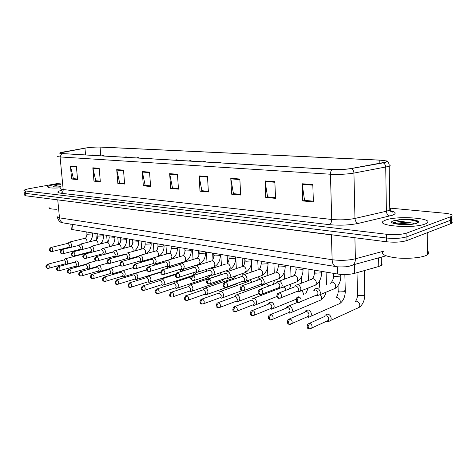 <?xml version="1.0" encoding="UTF-8"?>
<svg xmlns="http://www.w3.org/2000/svg" width="476" height="476" viewBox="0 0 476 476"><rect width="100%" height="100%" fill="white"/><g stroke="black" fill="none" stroke-linecap="round" stroke-linejoin="round"><path stroke-width="0.71" d="M381.347 263.246C382.311 263.942 382.323 264.644 381.383 265.364L378.783 266.483L354.537 273.367C349.283 274.652 343.607 274.866 337.508 274.015L73.036 229.688C71.471 229.414 70.876 229.004 71.239 228.474L70.835 224.131M53.651 184.771C50.343 185.39 48.356 186.009 47.683 186.634C47.314 187.943 51.682 188.347 60.797 187.847C51.682 188.347 47.314 187.943 47.683 186.634C48.356 186.009 50.343 185.39 53.651 184.771L60.416 183.843L53.651 184.771M386.006 219.954L384.096 220.769C373.749 225.6 412.692 228.998 424.955 224.077L426.3 223.488C436.504 218.419 398.216 215.319 386.006 219.954L384.096 220.769C373.749 225.6 412.692 228.998 424.955 224.077L426.3 223.488C436.504 218.419 398.216 215.319 386.006 219.954M86.221 147.941C91.273 147.262 95.884 146.971 100.061 147.078L379.794 160.162C385.631 160.501 387.619 161.156 385.762 162.126L351.169 168.516C345.356 169.432 339.108 169.748 332.415 169.45L61.91 153.534C60.25 153.427 59.625 153.218 60.047 152.909L86.221 147.941M86.067 147.935L62.029 152.255C59.006 152.909 58.893 153.343 61.696 153.57L332.206 169.498C339.067 169.801 345.475 169.48 351.431 168.54L383.24 162.857C386.827 162.173 387.756 161.513 386.024 160.882L379.979 160.114L100.252 147.048C95.974 146.941 91.243 147.239 86.067 147.935M395.77 222.399L392.408 222.941L395.77 222.399M24.181 192.988L24.389 195.005L25.883 195.809L386.566 241.778C394.8 242.587 401.601 242.165 406.956 240.523L450.665 223.738L450.671 220.245L451.367 219.93C452.468 219.317 452.468 218.71 451.373 218.109C452.468 218.71 452.468 219.317 451.367 219.93L406.92 236.768L450.671 220.245L450.671 216.747L451.373 216.437C453.366 215.027 451.135 213.962 444.685 213.236L390.046 208.119M386.566 241.778L386.512 238.03C394.753 238.809 401.56 238.393 406.92 236.768C401.56 238.393 394.753 238.809 386.512 238.03L25.627 193.375L386.512 238.03L386.452 234.269C394.705 235.031 401.512 234.608 406.885 233.008L450.671 216.747M24.139 192.584L25.627 193.375L24.139 192.584L23.931 190.561M60.333 183.004L27.941 188.901L23.889 190.168L25.377 190.935L386.452 234.269M239.85 179.018L240.666 195.047L231.616 194.19L230.777 178.321L239.85 179.018M274.842 181.683L275.545 198.355L265.757 197.427L265.019 180.934L274.842 181.683M312.803 184.581L313.375 201.937L302.742 200.931L302.135 183.766L312.803 184.581M149.547 172.128L150.594 186.509L143.335 185.819L142.27 171.574L149.547 172.128M123.516 170.14L124.617 184.045L117.834 183.403L116.721 169.623L123.516 170.14M99.186 168.29L100.329 181.743L93.98 181.142L92.82 167.802L99.186 168.29M76.392 166.546L77.576 179.583L71.614 179.024L70.424 166.094L76.392 166.546M207.488 176.548L208.393 191.989L200.009 191.191L199.081 175.906L207.488 176.548M177.471 174.258L178.452 189.15L170.658 188.407L169.658 173.663L177.471 174.258M170.658 188.407L172.74 187.966M178.411 188.496L172.496 187.943L169.658 173.663M200.009 191.191L202.092 190.727M208.351 191.31L201.848 190.703L199.081 175.906M71.614 179.024L73.655 178.655M77.523 179.018L73.417 178.631L70.424 166.094M93.98 181.142L96.033 180.755M100.281 181.154L95.789 180.731L92.82 167.802M117.834 183.403L119.904 182.998M124.569 183.439L119.654 182.974L116.721 169.623M143.335 185.819L145.412 185.396M150.553 185.878L145.168 185.372L142.27 171.574M302.742 200.931L304.789 200.378M313.351 201.181L304.551 200.354L302.135 183.766M265.757 197.427L267.827 196.903M275.515 197.623L267.583 196.88L265.019 180.934M231.616 194.19L233.698 193.696M240.63 194.345L233.454 193.672L230.777 178.321M450.665 223.738L451.367 223.417C452.462 222.798 452.468 222.173 451.367 221.56M392.325 211.582L390.719 211.427M66.426 264.18L67.187 264.097L67.949 261.806L65.968 258.67L65.295 258.765M65.051 263.865L65.926 262.115L64.498 259.848L47.731 264.222M71.233 247.258L71.62 245.265C71.174 242.986 70.287 241.969 68.966 242.213M68.669 247.371L69.579 245.562L68.133 243.29L51.241 247.431M77.112 266.524L77.927 266.429L78.695 264.12C78.427 262.389 77.755 261.33 76.666 260.931L75.946 261.038M75.743 266.209L76.654 264.436L75.19 262.133L58.346 266.62M88.137 268.94L89.006 268.839L89.78 266.506C89.518 264.751 88.822 263.674 87.703 263.27L86.929 263.389M86.769 268.625L87.721 266.834L86.216 264.489L69.3 269.089M99.514 271.439L100.442 271.32L101.227 268.976C100.96 267.191 100.246 266.09 99.091 265.673L98.264 265.81M98.151 271.124L98.574 271.005L99.139 269.309L97.598 266.923L80.617 271.641M111.259 274.015L112.253 273.878L113.044 271.522C112.776 269.708 112.044 268.589 110.854 268.161L109.968 268.315M109.902 273.7L110.367 273.569L110.938 271.861L109.355 269.434L92.308 274.277M82.015 249.531L82.562 247.347C82.098 245.015 81.182 243.98 79.807 244.253M79.546 249.483L80.498 247.657L79.01 245.342L62.047 249.585M93.01 251.917L93.849 249.501C93.373 247.103 92.421 246.056 90.993 246.366M90.773 251.661L91.767 249.811L90.238 247.46L73.203 251.81M92.142 252.012L92.475 252.06M103.726 254.261L104.66 254.154L105.511 251.721C105.012 249.257 104.024 248.198 102.542 248.543M102.364 253.916L102.786 253.803L103.399 252.036L101.834 249.644L84.728 254.107M60.684 186.669L56.59 187.038M60.149 186.735L60.69 186.717M49.117 207.411C48.487 208.536 50.944 209.148 56.495 209.261M383.698 251.048C380.366 253.958 384.37 256.207 395.705 257.802C406.403 259.015 420.332 257.968 425.96 255.541L427.335 254.85C429.346 253.547 429.34 252.262 427.317 250.983M415.988 223.292C417.47 222.643 417.976 221.983 417.5 221.328L415.03 220.132L412.805 219.668L402.5 219.353L396.02 220.584C397.168 221.233 398.977 221.518 401.458 221.435L412.769 223.113C407.98 222.334 403.083 222.34 398.073 223.137L395.026 223.66L393.735 222.708C392.153 222.518 393.194 222.976 396.853 224.071C403.535 224.761 408.949 224.767 413.097 224.089M412.769 223.113L414.489 223.809M398.073 223.137L411.835 224.232M412.805 219.668L416.988 220.888M398.138 224.255L408.259 224.529M402.5 219.353C409.229 219.501 414.287 220.358 417.666 221.923M123.391 276.675L124.462 276.52L125.259 274.152C124.992 272.314 124.236 271.171 123.004 270.731L122.058 270.904M122.046 276.366L122.552 276.217L123.129 274.503L121.499 272.028L104.399 277.002M135.934 279.424L137.082 279.251L137.885 276.871C137.612 275.003 136.844 273.843 135.565 273.391L134.547 273.587M134.601 279.12L135.154 278.948L135.731 277.228L134.059 274.712L116.906 279.823M148.911 282.274L150.148 282.066L150.946 279.686C150.672 277.782 149.88 276.604 148.56 276.139L147.465 276.36M147.584 281.97L148.191 281.774L148.768 280.055L147.048 277.484L129.853 282.744M115.692 256.588L116.691 256.469L117.554 254.011C117.036 251.483 116.013 250.406 114.466 250.792M114.335 256.243L114.805 256.118L115.424 254.339L113.812 251.905L96.652 256.481M128.062 258.992L129.139 258.849L130.002 256.385C129.472 253.779 128.401 252.691 126.794 253.125M126.711 258.647L127.223 258.504L127.848 256.719L126.194 254.238L108.98 258.938M140.854 261.479L142.009 261.312L142.877 258.837C142.324 256.153 141.211 255.053 139.533 255.535M139.516 261.134L140.075 260.973L140.706 259.176L138.998 256.653L121.737 261.485M162.334 285.213L163.667 284.981L164.464 282.595C164.19 280.661 163.369 279.46 162.007 278.984L160.828 279.239M162.59 285.273L160.995 284.928L161.691 284.702L162.262 282.976L160.489 280.358L143.258 285.767M176.233 288.266L177.679 287.992L178.458 285.612C178.191 283.648 177.346 282.417 175.936 281.929L174.662 282.22M174.93 287.968L175.668 287.724L176.239 285.999L174.412 283.333L157.157 288.902M190.632 291.425L192.197 291.11L192.97 288.742C192.697 286.736 191.828 285.481 190.364 284.981L188.99 285.32M189.347 291.133L190.162 290.854L190.721 289.134L188.841 286.415L171.574 292.151M205.561 294.698L207.256 294.335L208.012 291.978C207.738 289.943 206.846 288.664 205.329 288.147L203.835 288.533M204.293 294.412L205.198 294.091L205.739 292.389L203.805 289.61L186.538 295.525M221.048 298.095L222.893 297.673L223.619 295.34C223.345 293.27 222.423 291.961 220.852 291.431L219.234 291.877M221.435 298.178L219.787 297.821L220.799 297.452L221.328 295.763L219.329 292.93L202.074 299.029M154.087 264.055L155.337 263.859L156.205 261.372C155.628 258.605 154.462 257.492 152.713 258.034M152.76 263.71L153.379 263.525L154.004 261.723L152.255 259.152L134.952 264.12M167.79 266.715L169.141 266.495L170.003 264.001C169.396 261.14 168.183 260.015 166.356 260.628M166.469 266.376L167.153 266.167L167.784 264.364L165.975 261.74L148.649 266.852M181.987 269.475L183.444 269.214L184.301 266.727C183.665 263.769 182.391 262.633 180.481 263.317M180.678 269.136L181.433 268.898L182.058 267.095L180.196 264.418L162.851 269.678M196.701 272.337L198.284 272.034L199.129 269.547C198.45 266.483 197.118 265.334 195.118 266.108M195.398 271.998L196.243 271.725L196.856 269.928L194.94 267.197L177.59 272.617M211.963 275.301L213.682 274.944L214.509 272.474C213.789 269.297 212.385 268.143 210.297 269.017M212.171 275.354L210.648 274.979L211.612 274.658L212.213 272.867L210.237 270.082L192.899 275.669M237.131 301.617L239.136 301.13L239.827 298.833C239.559 296.721 238.607 295.388 236.971 294.84L235.215 295.364M237.554 301.713L235.888 301.35L237.006 300.927L237.512 299.267L235.447 296.375L218.228 302.671M253.827 305.283L256.017 304.705L256.671 302.462C256.397 300.308 255.416 298.946 253.72 298.381L251.81 298.988M252.613 305.021L253.851 304.533L254.327 302.909L252.197 299.951L235.025 306.455M271.189 309.085L273.581 308.418L274.188 306.235C273.914 304.039 272.897 302.647 271.136 302.064L269.059 302.778L268.541 303.825M269.993 308.835L271.374 308.275L271.82 306.693C271.618 305.11 270.886 304.099 269.612 303.676L252.518 310.4M289.253 313.047L289.872 313.178L291.859 312.262L292.419 310.162C292.145 307.924 291.092 306.502 289.259 305.895L286.998 306.728L286.522 307.752M288.081 312.803L289.616 312.155L290.021 310.638C289.825 309.019 289.063 307.99 287.742 307.55L270.737 314.505M308.055 317.165L308.763 317.319L310.911 316.243L311.399 314.255C311.131 311.97 310.043 310.513 308.133 309.888L305.669 310.864L305.247 311.851M308.763 317.319L307.079 316.957L308.621 316.189L308.983 314.743C308.787 313.089 307.996 312.036 306.621 311.584M327.643 321.461L328.464 321.633L330.772 320.378L331.195 318.521C330.927 316.189 329.797 314.695 327.809 314.047L325.126 315.195L324.757 316.141M328.464 321.633L326.78 321.276L328.44 320.372L328.749 319.021C328.553 317.337 327.738 316.26 326.304 315.784M227.808 278.383L229.676 277.96L230.479 275.515C229.712 272.212 228.236 271.052 226.046 272.04M226.528 278.049L227.576 277.692L228.153 275.919L226.118 273.075L208.803 278.835M244.265 281.578L246.3 281.084L247.068 278.674C246.247 275.235 244.694 274.075 242.397 275.193M242.992 281.251L244.164 280.834L244.718 279.091L242.611 276.187L225.35 282.137M261.372 284.904L263.597 284.321L264.317 281.959C263.43 278.371 261.788 277.21 259.39 278.478M261.639 284.969L260.092 284.583L261.419 284.095L261.943 282.387C261.746 280.798 261.021 279.811 259.765 279.418L242.57 285.564M279.168 288.361L281.596 287.671L282.268 285.38C281.304 281.619 279.567 280.465 277.056 281.917L276.502 282.97M277.913 288.039L279.382 287.48L279.87 285.814C279.668 284.196 278.918 283.184 277.615 282.786M297.696 291.961L300.35 291.139L300.957 288.938C299.91 284.999 298.071 283.857 295.441 285.511L294.936 286.534M298.018 292.044L296.441 291.645L298.095 290.991L298.535 289.39C298.339 287.736 297.56 286.707 296.203 286.29M316.998 295.709L319.902 294.733L320.437 292.645C319.283 288.515 317.331 287.391 314.588 289.277L314.083 290.544M315.749 295.394L317.599 294.632L317.992 293.115C317.795 291.431 316.986 290.372 315.576 289.938L313.761 290.675M72.542 224.404L73.036 229.688M337.311 266.75L337.508 274.015M354.328 264.537L354.537 273.367M378.634 257.855L378.783 266.483M100.061 147.078L100.799 155.825M390.058 210.588C396.109 211.975 396.794 213.563 392.099 215.36L358.392 223.375C349.372 225.213 339.662 225.636 329.255 224.648L60.863 193.22C56.62 192.584 56.811 191.614 61.422 190.311M383.24 162.857C384.769 163.69 385.602 165.148 385.733 167.237L386.387 211.237L389.796 210.089C391.076 209.351 391.07 208.643 389.767 207.964M332.206 169.498C331.04 170.497 330.457 172.08 330.439 174.234L60.095 156.937L61.696 153.57M351.431 168.54C352.954 169.408 353.793 170.92 353.936 173.08C346.659 174.258 338.823 174.644 330.439 174.234L331.724 219.466C340.025 220.215 347.772 219.87 354.965 218.436L386.387 211.237C386.625 213.843 387.767 215.426 389.808 215.997M60.845 188.383C60.345 188.924 61.124 189.311 63.177 189.555L60.095 156.937C58.036 156.794 57.263 156.521 57.78 156.122M389.279 164.815C390.475 165.279 390.445 165.785 389.184 166.332L353.936 173.08L354.965 218.436C355.221 221.12 356.363 222.768 358.392 223.375M25.377 190.935L25.883 195.809M406.885 233.008L406.956 240.523M60.863 193.22C62.427 192.72 63.201 191.501 63.177 189.555L331.724 219.466C331.647 222.155 330.82 223.887 329.255 224.648M379.794 160.162L379.848 163.393M84.96 148.149L85.555 154.926M62.778 152.153L62.909 153.593M177.5 174.769L169.724 174.168M149.583 172.621L142.342 172.062M123.552 170.616L116.793 170.099M99.222 168.748L92.897 168.26M76.434 166.993L70.496 166.54M207.518 177.078L199.146 176.429M239.88 179.565L230.836 178.869M274.866 182.254L265.078 181.505M312.821 185.176L302.189 184.355M57.185 216.396C56.703 217.038 57.471 217.526 59.476 217.853L57.763 199.974L56.245 199.682M63.796 223L63.451 222.946C61.202 222.34 59.875 220.638 59.476 217.853L332.129 259.717C340.441 260.771 348.194 260.461 355.388 258.789L354.906 237.744M386.042 255.82L353.234 264.84C354.685 263.43 355.405 261.413 355.388 258.789L383.436 251.233M336.104 266.596L335.753 266.542C333.575 265.846 332.367 263.573 332.129 259.717L331.415 234.894L57.751 199.872M335.342 235.251L331.409 234.751M57.239 217.127C59.786 223.863 61.517 221.816 63.451 222.946L335.753 266.542C336.818 266.929 340.072 267.018 345.522 266.804C348.89 266.429 351.461 265.775 353.234 264.84L349.884 266.06M93.748 155.408L92.279 154.902L90.94 155.241M48.504 268.321L47.529 268.309L46.362 266.738L47.898 264.24L47.41 264.305C45.363 266.066 45.398 267.399 47.529 268.309L47.689 268.339M65.379 263.775L48.796 268.238C49.677 266.738 49.373 265.412 47.898 264.24M51.979 251.59L51.075 251.578L49.837 249.948L51.384 247.443L50.92 247.508C48.796 249.234 48.849 250.59 51.075 251.578L51.235 251.608M86.769 231.99L86.935 233.859L87.394 234.234L91.499 234.008L92.522 233.359M87.019 242.439L87.06 241.391C86.775 239.606 86.073 238.577 84.942 238.292L69.407 242.105M68.996 247.288L52.271 251.506C53.199 249.983 52.907 248.627 51.384 247.443M104.714 156.057L103.227 155.539L101.888 155.89M59.125 270.784L58.143 270.767L56.971 269.178L58.512 266.637L57.995 266.709C55.948 268.506 55.995 269.856 58.143 270.767L58.298 270.802M76.1 266.108L59.446 270.683C60.339 269.16 60.03 267.81 58.512 266.637M116.025 156.717L114.52 156.193L113.169 156.55M70.091 273.319L69.091 273.301L67.919 271.695L69.472 269.107L68.919 269.19C66.878 271.017 66.938 272.385 69.091 273.301L69.252 273.337M87.156 268.518L70.436 273.212C71.341 271.653 71.019 270.285 69.472 269.107M127.693 157.407L126.164 156.872L124.813 157.235M81.414 275.937L80.402 275.925L79.23 274.289L80.795 271.659L80.2 271.754C78.165 273.635 78.231 275.021 80.402 275.925L80.569 275.961M130.329 259.045L130.085 258.581M98.574 271.005L81.789 275.818C82.711 274.23 82.378 272.843 80.795 271.659M139.736 158.115L138.189 157.574L136.838 157.943M93.117 278.644L92.094 278.633L90.916 276.978L92.493 274.301L91.856 274.408C89.833 276.312 89.91 277.722 92.094 278.633L92.255 278.668M142.437 261.943L142.181 261.264M110.367 273.569L93.522 278.514C94.456 276.883 94.111 275.479 92.493 274.301M62.79 253.809L61.874 253.797L60.636 252.149L62.195 249.597L61.696 249.674C59.571 251.447 59.631 252.821 61.874 253.797L62.041 253.833M97.699 233.823L97.866 235.703L98.348 236.102L102.519 235.87L103.524 235.209M97.979 244.563L98.05 243.379C97.77 241.57 97.044 240.517 95.884 240.231L80.289 244.134M79.903 249.388L63.106 253.72C64.058 252.161 63.748 250.787 62.195 249.597M73.959 256.1L73.03 256.094L71.787 254.416L73.358 251.822L72.822 251.905C70.704 253.726 70.769 255.124 73.03 256.094L73.191 256.124M108.974 235.715L109.135 237.607L109.647 238.03L113.883 237.798L114.865 237.119M109.278 246.77L109.391 245.432C109.111 243.593 108.367 242.522 107.171 242.225L91.523 246.229M91.16 251.56L74.298 256.005C75.262 254.41 74.946 253.018 73.358 251.822M85.49 258.468L84.555 258.462L83.312 256.76L84.889 254.125L84.317 254.214C82.199 256.082 82.277 257.498 84.555 258.462L84.716 258.492M120.612 237.661L120.767 239.571L121.303 240.017L125.61 239.779L126.574 239.095M120.922 249.055L121.1 247.544C120.809 245.675 120.047 244.593 118.816 244.289L103.119 248.389M102.786 253.803L85.864 258.361C86.846 256.731 86.519 255.32 84.889 254.125M60.488 184.646L57.066 185.134C51.479 186.538 52.693 187.157 60.714 187.003M394.42 223.024L393.598 223.155M399.519 219.656L393.64 220.763C384.156 223.678 408.664 226.392 416.845 223.22C419.594 222.072 418.987 221.042 415.03 220.132M152.177 158.847L150.606 158.3L149.25 158.675M105.22 281.447L104.179 281.435L103 279.751L104.583 277.026L103.905 277.151C101.846 278.942 101.935 280.37 104.179 281.435L104.339 281.471M154.861 264.995L154.646 264.115M122.552 276.217L105.654 281.292C106.6 279.632 106.243 278.21 104.583 277.026M165.029 159.603L163.435 159.043L162.072 159.43M117.733 284.339L116.679 284.333L115.501 282.625L117.096 279.846L116.364 279.989C114.651 282.78 114.758 284.226 116.679 284.333L116.84 284.368M167.576 268.232L167.326 266.602M135.154 278.948L118.215 284.172C119.161 282.47 118.792 281.03 117.096 279.846M178.316 160.382L176.697 159.817L175.335 160.21M130.692 287.337L129.621 287.331L128.443 285.6L130.043 282.768L129.258 282.928C127.586 285.773 127.705 287.236 129.621 287.331L129.781 287.367M180.499 271.695L180.44 269.208M148.191 281.774L131.209 287.147C132.167 285.41 131.775 283.952 130.043 282.768M181.987 262.562L183.034 262.532M97.419 260.919L96.467 260.913L95.224 259.188L96.812 256.499L96.194 256.606C94.04 258.319 94.135 259.759 96.467 260.913L96.634 260.943M132.62 239.678L132.768 241.594L133.339 242.07L137.719 241.832L138.659 241.13M132.917 251.435L133.185 249.733C132.893 247.835 132.114 246.729 130.835 246.413L115.103 250.626M114.805 256.118L97.824 260.794C98.818 259.128 98.478 257.695 96.812 256.499M109.754 263.454L108.79 263.448L107.54 261.699L109.141 258.962L108.48 259.081C106.344 260.854 106.445 262.312 108.79 263.448L108.956 263.478M145.025 241.754L145.168 243.688L145.775 244.194L150.226 243.95L151.142 243.23M145.281 253.91L145.668 251.988C145.382 250.061 144.579 248.936 143.258 248.615L127.485 252.929M127.223 258.504L110.194 263.311C111.2 261.604 110.849 260.158 109.141 258.962M122.516 266.072L121.541 266.066L120.297 264.293L121.904 261.502L121.19 261.639C119.405 264.418 119.524 265.894 121.541 266.066L121.707 266.102M157.848 243.902L157.984 245.842L158.621 246.384L163.155 246.14L164.041 245.402M157.99 256.505L158.573 254.321C158.288 252.363 157.461 251.215 156.098 250.882L140.295 255.32M140.075 260.973L122.998 265.911C124.016 264.168 123.653 262.698 121.904 261.502M192.06 161.191L190.412 160.614L189.055 161.019M144.109 290.443L143.02 290.437L141.848 288.682L143.454 285.796L142.604 285.975C140.616 287.873 140.753 289.36 143.02 290.437L143.181 290.473M196.755 265.031L199.527 264.109M192.447 275.604L193.387 275.301L194.131 272.409M161.691 284.702L144.674 290.223C145.632 288.444 145.228 286.969 143.454 285.796M206.281 162.03L204.609 161.441L203.252 161.852M158.014 293.656L156.907 293.656L155.735 291.871L157.354 288.932L156.437 289.14C154.486 291.116 154.64 292.621 156.907 293.656L157.074 293.686M206.37 278.383L207.405 278.038L208.214 275.788M175.668 287.724L158.633 293.412C159.591 291.592 159.162 290.098 157.354 288.932M221.013 162.899L219.317 162.298L217.954 162.715M172.437 296.994L171.312 296.988L170.14 295.18L171.771 292.181L170.777 292.425C169.111 295.197 169.289 296.721 171.312 296.988L171.473 297.024M219.989 274.938L190.097 284.945M220.775 281.256L221.911 280.864L222.667 279.376M190.162 290.854L173.115 296.709C174.067 294.852 173.615 293.341 171.771 292.181M236.28 163.798L234.555 163.185L233.192 163.613M187.401 300.451L188.145 300.13L186.253 300.457L185.093 298.619L186.729 295.554L185.646 295.834C183.95 298.375 184.153 299.916 186.253 300.457L186.419 300.487M236.179 278.365L234.918 277.805L205.067 288.111M235.685 284.231L237.363 283.25M205.198 294.091L188.145 300.13C189.085 298.232 188.609 296.703 186.729 295.554M252.113 164.726L250.352 164.107L248.996 164.541M202.943 304.051L203.758 303.676L201.776 304.051L200.622 302.189L202.258 299.059L201.092 299.38C198.974 301.921 200.265 303.748 201.776 304.051L201.943 304.087M252.357 282.036L250.388 280.78M220.799 297.452L203.758 303.676C204.68 301.73 204.18 300.189 202.258 299.059M135.737 268.785L134.744 268.785L133.5 266.982L135.119 264.138L134.351 264.293C132.602 267.149 132.733 268.642 134.744 268.785L134.916 268.815M171.104 246.128L171.235 248.079L171.913 248.65L176.519 248.401L177.375 247.651M170.902 259.271L171.925 256.737C171.634 254.743 170.783 253.577 169.373 253.232L153.552 257.79M153.379 263.525L136.267 268.601C137.29 266.822 136.909 265.334 135.119 264.138M149.44 271.6L148.429 271.6L147.185 269.767L148.809 266.869L147.982 267.048C145.906 268.946 146.061 270.463 148.429 271.6L148.595 271.629M184.813 248.424L184.944 250.382L185.658 250.995L190.352 250.739L191.179 249.977M183.897 261.978L184.855 261.687L185.735 259.23C185.444 257.207 184.569 256.017 183.111 255.666L167.284 260.348M167.153 266.167L150.011 271.391C151.041 269.565 150.642 268.059 148.809 266.869M163.643 274.515L162.613 274.515L161.376 272.659L163.012 269.702L162.108 269.91C160.341 272.688 160.507 274.23 162.613 274.515L162.786 274.545M199.01 250.804L199.135 252.774L199.89 253.428L204.674 253.167L205.465 252.387M198.105 264.602L199.164 264.269L200.039 261.818C199.747 259.753 198.843 258.545 197.332 258.182L181.511 263.002M181.433 268.898L164.274 274.277C165.303 272.409 164.88 270.88 163.012 269.702M178.381 277.538L177.34 277.544L176.102 275.652L177.744 272.641L176.763 272.879C175.019 275.646 175.21 277.199 177.34 277.544L177.506 277.573M213.718 253.268L213.831 255.243L214.64 255.939L219.507 255.677L220.287 255.291L220.263 254.88M212.826 267.322L213.998 266.941L214.855 264.495C214.563 262.401 213.635 261.163 212.07 260.788L196.267 265.751M196.243 271.725L179.071 277.264C180.101 275.354 179.654 273.813 177.744 272.641M193.684 280.679L194.446 280.364L192.619 280.685L191.394 278.769L193.042 275.687L191.977 275.967C190.816 277.008 190.477 278.127 190.959 279.329L192.792 280.715M228.956 255.82L229.063 257.802L229.92 258.551L234.882 258.284L235.626 257.909L235.602 257.468M228.075 270.142L229.384 269.708L230.223 267.274C229.926 265.138 228.968 263.877 227.35 263.49M211.612 274.658L194.446 280.364C195.457 278.406 194.993 276.848 193.042 275.687M268.541 165.696L266.744 165.059L265.394 165.505M219.097 307.782L219.989 307.353L217.907 307.788L216.758 305.895L218.401 302.7L217.127 303.075C215.955 305.64 215.812 306.972 216.705 307.074L218.067 307.823M268.97 285.981L266.423 283.863M237.006 300.927L219.989 307.353C220.888 305.366 220.358 303.813 218.401 302.7M285.6 166.695L283.767 166.053L282.423 166.511M235.894 311.667L236.875 311.173L234.68 311.679L233.537 309.751L235.192 306.485L233.805 306.925C232.276 309.614 232.562 311.203 234.68 311.679L234.841 311.709M286.034 290.217C285.564 288.51 284.636 287.462 283.238 287.082L283.16 287.07M253.851 304.533L236.875 311.173C237.738 309.144 237.179 307.579 235.192 306.485M303.325 167.736L301.457 167.082L300.118 167.552M253.381 315.713L254.452 315.136L252.137 315.725L251.007 313.767L252.661 310.423L251.155 310.941C249.716 313.678 250.043 315.273 252.137 315.725L252.298 315.755M303.504 294.828C303.527 293.037 302.819 291.669 301.385 290.729M271.374 308.275L254.452 315.136C255.279 313.065 254.684 311.494 252.661 310.423M321.758 168.825L319.854 168.153L318.521 168.635M271.594 319.92L272.772 319.253L270.32 319.937L269.208 317.944L270.862 314.529L269.22 315.136C267.363 317.885 268.994 319.783 270.32 319.937L270.481 319.967M318.878 300.838L321.002 299.94C321.966 298.166 321.651 296.411 320.05 294.674M289.616 312.155L272.772 319.253C273.545 317.147 272.909 315.57 270.862 314.529M340.138 169.521L337.918 169.569M290.586 324.311L291.871 323.531L289.283 324.329L288.176 322.306L289.836 318.807L288.045 319.521C286.939 322.46 287.349 324.067 289.283 324.329L289.438 324.364M338.031 285.582L338.174 290.812L339.43 291.961L344.832 291.675L345.29 291.407L344.797 290.479M337.478 304.551L339.84 303.515C340.84 300.707 339.941 298.684 337.145 297.44L336.948 297.411M308.621 316.189L291.871 323.531C292.585 321.395 291.907 319.818 289.836 318.807M310.4 328.892L311.81 327.982L309.061 328.916L307.978 326.857L309.638 323.275L307.686 324.108C306.711 327.077 307.169 328.678 309.061 328.916L309.221 328.946M357.012 272.665L357.5 294.346C357.03 294.834 357.482 295.239 358.844 295.566L364.354 295.281L364.765 295.037L364.33 294.085M356.935 308.43L359.445 307.21C360.344 304.378 359.38 302.361 356.566 301.171L356.363 301.141M328.44 320.372L311.81 327.982C312.446 325.816 311.72 324.245 309.638 323.275M209.589 283.946L210.422 283.577L208.506 283.952L207.28 282L208.934 278.859L207.774 279.186C205.608 281.673 206.852 283.642 208.506 283.952L208.672 283.982M244.765 258.468L244.86 260.455L245.777 261.253L250.828 260.979L251.536 260.622L251.512 260.146M243.89 273.063L245.348 272.564L246.157 270.16C245.866 267.982 244.878 266.697 243.194 266.298M227.576 277.692L210.422 283.577C211.421 281.572 210.927 280.001 208.934 278.859M226.124 287.337L227.046 286.909L225.017 287.349L223.803 285.368L225.463 282.155L224.196 282.536C222.066 285.059 223.417 287.099 225.017 287.349L225.184 287.379M261.163 261.217L261.259 263.21L262.228 264.061L267.387 263.781L268.048 263.442L268.03 262.93M260.307 276.098L261.931 275.521L262.704 273.147C262.413 270.933 261.389 269.618 259.646 269.208M244.164 280.834L227.046 286.909C228.016 284.862 227.492 283.274 225.463 282.155M243.325 290.866L244.343 290.372L242.201 290.878L240.999 288.867L242.665 285.582L241.278 286.034C239.22 288.635 240.63 290.657 242.201 290.878L242.367 290.913M278.204 264.073L278.287 266.066L279.323 266.976L284.583 266.697L285.201 266.376L285.178 265.828M277.347 279.245L279.168 278.573L279.9 276.258C279.602 273.998 278.549 272.659 276.735 272.23M261.419 284.095L244.343 290.372C245.283 288.277 244.724 286.677 242.665 285.582M261.253 294.549L262.371 293.966L260.098 294.561L258.908 292.514L260.574 289.152L259.057 289.682C257.064 292.323 258.599 294.4 260.098 294.561L260.265 294.59M295.905 267.042L295.983 269.035L297.089 270.005L302.456 269.719L303.028 269.422L303.01 268.833M295.055 282.518L297.095 281.738L297.768 279.489C297.476 277.187 296.387 275.812 294.495 275.378M279.382 287.48L262.371 293.966C263.264 291.824 262.669 290.223 260.574 289.152M279.93 298.381L281.167 297.696L278.752 298.398L277.573 296.31L279.245 292.877L277.585 293.502C276.288 296.405 276.681 298.035 278.752 298.398L278.918 298.428M314.321 270.13L314.386 272.123L315.57 273.159L321.05 272.873L321.574 272.587L321.556 271.963M313.47 285.921L315.755 285.011L316.367 282.851C316.07 280.501 314.945 279.103 312.982 278.644M298.095 290.991L281.167 297.696C282.006 295.519 281.364 293.912 279.245 292.877M299.422 302.379L300.784 301.57L298.214 302.397L297.054 300.279L298.726 296.762L296.905 297.506C295.739 300.439 296.173 302.076 298.214 302.397L298.375 302.427M333.486 273.337L333.539 275.336C333.075 275.782 333.498 276.151 334.812 276.443L340.411 276.145L340.881 275.89L340.376 274.979M332.629 289.456L335.187 288.397L335.729 286.35C335.437 283.958 334.271 282.524 332.224 282.054M317.599 294.632L300.784 301.57C301.552 299.362 300.862 297.756 298.726 296.762M381.252 257.135L381.383 265.364M388.832 210.523L392.533 211.707L392.206 212.26L389.796 210.089L389.184 166.332C389.065 162.697 388.011 160.876 386.024 160.882M451.373 216.437L451.367 223.417M60.047 152.909L60.077 153.254M92.082 154.89L90.642 155.224M102.048 241.784L102.191 243.48M74.988 261.996L67.187 264.097M64.141 259.86L64.813 259.271M95.843 233.514L96.396 239.862M91.487 251.858L65.736 258.647M65.016 263.871L66.569 264.21M86.953 234.061C86.739 236.673 86.049 238.083 84.889 238.292M92.487 232.948L92.54 233.561C92.725 236.774 91.701 239.529 89.482 241.814M67.794 243.307L68.449 242.742M68.621 247.377L69.722 247.639M103.03 155.527L101.572 155.872M112.967 244.432L113.074 245.765M86.233 264.144L77.927 266.429M74.821 262.139L75.44 261.592M106.648 235.322L107.225 242.165M75.708 266.215L77.261 266.554M114.317 156.188L112.842 156.533M124.206 247.109L124.29 248.145M97.758 266.37L89.006 268.839M85.847 264.495L86.4 263.99M123.843 254.827L123.968 254.452M117.78 237.191L118.363 244.337M96.206 260.836L87.459 263.24M86.733 268.637L88.292 268.976M125.961 156.866L124.468 157.217M135.791 249.829L135.856 250.626M109.587 268.684L100.442 271.32M97.217 266.923L97.711 266.471M135.095 257.695L135.333 257.099M129.258 239.113L129.853 246.651M107.981 263.079L98.841 265.65M98.115 271.136L99.68 271.475M137.986 157.568L136.469 157.925M147.733 252.595L147.78 253.202M121.892 271.04L112.253 273.878M108.968 269.434L109.385 269.041M146.614 260.723L147.019 259.86M141.098 241.1L141.705 249.007M120.333 265.334L110.599 268.137M109.873 273.712L111.444 274.051M97.883 235.917C97.336 239.053 96.652 240.487 95.825 240.225M103.488 234.793L103.542 235.43C103.714 238.797 102.626 241.641 100.263 243.974M78.665 245.354L79.26 244.831M79.504 249.495L80.884 249.823M109.153 237.839C108.623 242.349 107.743 241.391 107.112 242.225M114.829 236.697L114.889 237.351C115.055 240.892 113.877 243.849 111.354 246.223M89.887 247.466L90.422 246.996M90.726 251.673L92.249 252.036M120.785 239.821C120.737 241.975 120.059 243.462 118.75 244.283M126.539 238.655L126.592 239.345C126.753 243.081 125.474 246.151 122.76 248.561M101.477 249.65L101.941 249.234M113.651 251.727L104.66 254.154M102.322 253.928L103.845 254.291M60.714 186.985L54.788 186.866M427.335 254.85L427.234 232.734M396.978 223.238L395.919 223.898M150.398 158.288L148.863 158.651M160.049 255.404L160.085 255.898M146.679 269.815L124.462 276.52M121.112 272.022L121.445 271.707M158.377 263.942L159.032 262.764M153.32 243.147L153.926 251.465M133.232 267.613L122.743 270.701M122.017 276.377L123.593 276.717M163.226 159.038L161.667 159.406M172.764 258.266L172.794 258.706M160.787 271.921L137.082 279.251M170.313 267.387L171.366 265.81M165.94 245.259L166.552 254.023M146.703 269.916L135.303 273.361M134.571 279.132L136.154 279.471M176.489 159.805L174.906 160.186M179.91 263.198L179.636 264.448M185.884 261.181L185.914 261.651M175.757 273.944L150.148 282.066M182.213 271.153L184.022 269.035M178.976 247.443L179.589 256.683M160.781 272.242L148.292 276.104M147.554 281.976L149.143 282.322M132.792 241.862C132.744 244.033 132.072 245.551 130.769 246.413M138.623 240.683L138.677 241.397C138.819 245.372 137.427 248.573 134.482 251.001M113.455 251.905L113.835 251.56M126.182 253.845L116.691 256.469M114.294 256.255L115.817 256.623M145.192 243.974C145.156 246.14 144.484 247.687 143.187 248.609M151.106 242.772L151.16 243.522C151.285 247.788 149.738 251.138 146.501 253.565M139.046 256.046L129.139 258.849M126.67 258.658L128.199 259.027M158.008 246.151C157.568 249.263 156.901 250.84 156.015 250.882M164.006 244.938L164.059 245.717C164.16 250.382 162.387 253.91 158.74 256.284M152.421 258.295L142.009 261.312M139.474 261.145L140.997 261.514M190.21 160.608L188.603 160.989M193.28 266.12L192.732 267.827M198.611 250.733L198.897 255.32M199.444 264.15L199.462 264.739M197.005 272.397L193.387 275.301L163.667 284.981M192.447 249.704L193.066 259.462M175.531 274.563L161.739 278.948M204.406 161.435L202.77 161.822M207.072 269.184L206.114 271.362M212.635 253.083L213.004 259.378M211.005 275.063L207.405 278.038L177.679 287.992M213.438 267.994L213.45 267.244M206.382 252.036L207 262.365M191.102 276.848L175.668 281.893M174.912 287.98L176.513 288.325M219.115 162.292L217.449 162.685M221.304 272.403L219.769 274.932M227.147 255.517L227.564 263.073M224.85 278.627L221.911 280.864L192.197 291.11M227.861 271.433L227.927 270.19M220.799 254.452L221.417 265.4M189.329 291.139L190.947 291.49M234.353 163.179L232.657 163.583M235.971 275.794L234.662 277.794M242.171 258.034L242.599 266.334M238.387 282.887L236.947 283.785L207.256 294.335M242.76 274.908L242.903 273.408M235.727 256.957L236.346 268.589M204.275 294.418L205.906 294.769M250.15 164.095L248.424 164.512M251.084 279.382L250.09 280.769M257.742 260.646L258.17 269.666M241.778 290.747L222.893 297.673M257.754 280.096L258.397 276.776M251.382 263.305L251.804 271.933M248.93 281.262L220.602 291.389M171.259 248.407C170.836 251.542 170.176 253.149 169.278 253.226M177.346 247.169L177.399 247.984C177.459 253.262 175.341 256.992 171.039 259.188M166.481 260.545L155.337 263.859M152.719 263.722L154.242 264.091M184.968 250.739C184.926 252.946 184.271 254.589 183.004 255.66M191.144 249.483L191.203 250.334C191.251 255.648 189.133 259.432 184.855 261.687L169.141 266.495M166.433 266.387L167.957 266.756M199.158 253.149C199.123 255.35 198.474 257.022 197.207 258.176M205.436 251.881L205.489 252.768C205.525 258.117 203.419 261.955 199.164 264.269L183.444 269.214M180.642 269.148L182.165 269.517M213.855 255.654C213.819 257.861 213.177 259.569 211.921 260.783M220.233 254.362L220.287 255.291C220.311 260.675 218.216 264.561 213.998 266.941L198.284 272.034M195.368 272.01L196.891 272.385M229.087 258.242C229.027 260.521 228.385 262.264 227.165 263.484M235.572 256.933L235.626 257.909C235.638 263.323 233.561 267.256 229.384 269.708L213.682 274.944M226.029 263.906L211.576 268.601M266.548 165.053L264.787 165.47M266.608 283.208L266.084 283.851M273.884 263.353L274.307 273.123M258.694 293.716L239.136 301.13M273.414 284.315L274.438 280.322M267.494 268.012L267.827 275.449M264.834 284.416L236.733 294.799M283.571 166.047L281.78 166.469M290.634 266.155L291.044 276.705M276.782 296.56L256.017 304.705M289.444 288.896L291.05 284.053M284.166 272.421L284.44 279.168M279.424 288.426L253.5 298.345M252.625 305.021L254.309 305.384M301.26 167.076L299.428 167.51M308.026 269.071L308.418 280.489M296.078 299.261L273.581 308.418M305.651 293.954L308.258 287.992M301.457 276.77L301.689 283.095M270.047 308.841L271.736 309.204M319.658 168.147L317.784 168.587M326.09 272.099L326.465 284.487M326.078 292.175C325.132 295.727 323.442 298.321 321.002 299.94L291.859 312.262M319.396 281.143L319.592 287.26M297.803 302.272L289.087 305.866M288.182 312.815L289.872 313.178M338.805 169.26L337.187 169.575M338.186 291.467C338.049 294.293 337.252 296.477 335.788 298.018M344.856 274.533L345.29 291.407C345.082 296.941 343.261 300.975 339.84 303.515L310.911 316.243M289.741 318.789L304.836 312.292M357.506 295.043C357.357 297.946 356.548 300.207 355.072 301.838M364.259 270.606L364.765 295.037C364.622 300.427 362.849 304.491 359.445 307.21L330.772 320.378M309.573 323.263L324.358 316.617M244.884 260.925C244.271 266.001 243.522 265.299 242.98 266.286M251.489 259.599L251.536 260.622C251.536 266.066 249.472 270.047 245.348 272.564L229.676 277.96M241.754 266.774L227.469 271.564M226.505 278.061L228.034 278.436M261.276 263.71C260.521 267.934 259.485 269.975 258.176 269.832M268 262.365L268.048 263.442C268.03 268.916 265.995 272.938 261.931 275.521L246.3 281.084M258.063 269.761L243.992 274.64M242.974 281.256L244.509 281.637M278.305 266.608C277.371 271.177 276.312 273.295 275.122 272.956M285.154 265.239L285.201 266.376C285.166 271.867 283.155 275.937 279.168 278.573L263.597 284.321M274.997 272.879L261.169 277.841M295.995 269.612C296.155 273.998 292.597 277.216 292.722 276.217M302.986 268.226L303.028 269.422C303.075 274.753 301.1 278.859 297.095 281.738L281.596 287.671M292.597 276.128L279.055 281.173M277.901 288.045L279.46 288.432M260.509 289.14L276.098 283.315M314.398 272.736C314.499 277.526 310.727 280.697 311.024 279.62M321.538 271.338L321.574 272.587C321.514 278.097 319.575 282.238 315.755 285.011L300.35 291.139M310.887 279.531L297.684 284.642M279.21 292.871L294.543 286.915M333.551 275.991C333.605 281.143 329.666 284.315 330.064 283.178M340.84 274.408L340.881 275.89C340.733 281.524 338.835 285.689 335.187 288.397L319.902 294.733M315.761 295.394L317.355 295.798"/></g></svg>
